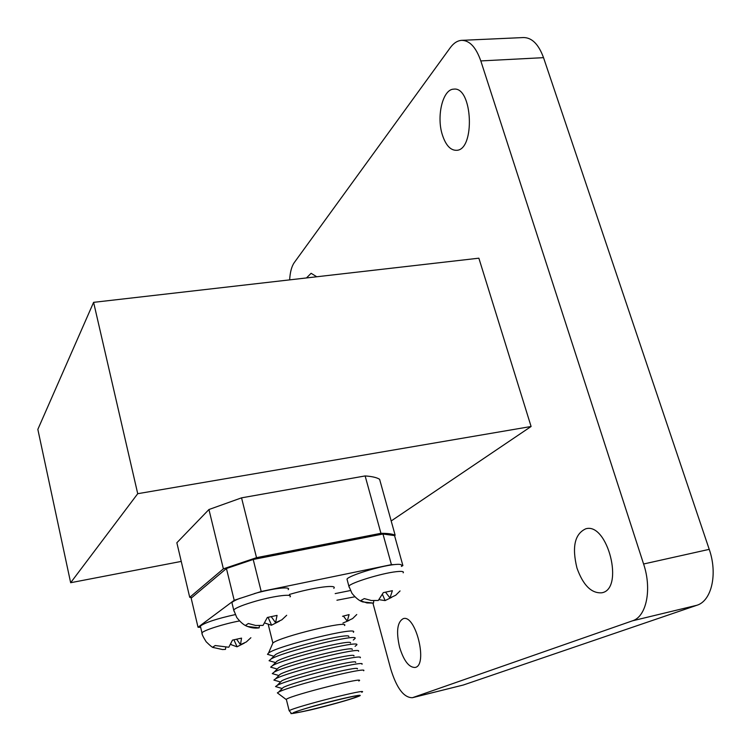 <?xml version="1.0" encoding="UTF-8"?>
<svg xmlns="http://www.w3.org/2000/svg" width="751" height="751" viewBox="0 0 751 751"><rect width="100%" height="100%" fill="white"/><g stroke="black" fill="none" stroke-linecap="round" stroke-linejoin="round"><path stroke-width="1.13" d="M355.73 697.163L357.504 696.384C365.784 692.272 299.733 709.047 294.899 712.305C287.811 715.947 343.996 701.932 355.73 697.163M357.842 696.646C368.741 692.553 340.804 698.43 314.096 705.959C287.192 713.966 285.821 715.327 309.985 710.061C327.051 706.062 350.97 699.369 357.842 696.646M361.766 692.272C371.416 687.4 294.721 706.832 289.163 710.709L291.322 713.243C289.022 714.267 295.246 713.197 309.985 710.061M358.8 680.997C368.328 675.759 291.764 695.013 286.309 699.275L286.488 699.988M363.681 670.765C368.835 666.137 289.323 686.02 278.649 692.084L277.363 692.873L278.33 693.605M357.298 668.953C361.503 664.907 292.655 682.086 283.24 687.484L282 688.723M361.982 664.25C366.61 659.556 288.037 679.111 277.11 685.438L275.533 686.574L277.419 687.118M355.608 662.457C359.344 658.336 291.322 675.243 281.691 680.875L280.358 682.199M360.283 657.763C364.385 652.985 286.751 672.22 275.589 678.82L273.899 680.087L275.917 680.669M353.909 655.97C357.194 651.784 289.989 668.418 280.151 674.276L278.724 675.693M358.574 651.277C362.16 646.423 285.474 665.348 274.068 672.201L272.284 673.619L274.425 674.229M352.21 649.502C355.054 645.25 288.656 661.603 278.621 667.686L277.091 669.197M355.092 646.329L356.875 644.809C359.954 639.89 284.188 658.496 272.557 665.593L270.67 667.16L272.932 667.808M350.51 643.044C352.923 638.726 287.333 654.816 277.091 661.105L275.467 662.72M353.299 640.03L355.167 638.35C357.748 633.365 282.911 651.671 271.055 659.002L269.065 660.72L271.458 661.406M348.821 636.595C350.792 632.22 286 648.047 275.57 654.543L271.055 659.002M353.364 632.304C359.973 625.686 277.457 645.785 268.529 653.051L267.469 654.309L273.843 656.243M267.469 654.309L269.985 655.022M344.568 625.545C349.769 619.782 280.564 636.548 272.913 642.978L272.266 644.461M289.417 594.454C313.186 587.404 338.044 584.118 333.801 588.362M401.4 566.432L402.883 565.569L401.485 565.231C401.353 564.283 398.865 564.085 394.031 564.621L391.421 564.649L261.198 591.488L234.199 600.293L226.436 568.507L191.158 598.153L198.029 627.254L200.667 627.338M234.199 600.293L198.029 627.254M394.031 564.621C379.574 566.113 348.943 575.566 346.99 579.087L347.319 580.307M240.151 598.237C235.654 600.002 232.904 601.457 231.909 602.593L232.247 603.973M288.187 589.638C291.632 586.174 273.12 588.249 254.382 593.59M235.213 614.609C216.926 618.674 205.305 622.485 200.357 626.043L200.611 627.123M350.407 590.539L335.181 593.6M402.883 565.569L394.547 535.576L382.972 534.017L391.421 564.649M261.198 591.488L253.209 559.476L226.436 568.507M253.209 559.476L382.972 534.017M289.642 279.879C290.111 272.134 291.641 266.398 294.223 262.662L450.243 47.735C453.632 43.117 457.415 40.657 461.602 40.347L523.438 37.55C531.924 37.559 538.617 44.262 543.527 57.658L709.226 549.347C717.89 573.933 711.582 600.988 696.881 605.268L463.348 685.006L412.412 697.707C403.85 697.773 396.612 688.16 390.689 668.859L372.956 603.231M70.65 582.72L137.724 493.698L93.603 302.343L37.841 429.384L70.65 582.72L181.254 561.41M93.603 302.343L478.866 258.184L531.098 426.493L137.724 493.698M306.474 277.945L311.111 273.298L316.744 276.772M576.965 568.056C571.802 546.981 574.74 533.905 585.752 528.807C607.643 522.029 624.654 589.263 601.739 592.802C591.375 593.487 583.114 585.236 576.965 568.056M442.47 135.199C436.228 116.687 442.63 89.228 453.707 89.144C472.773 86.196 475.364 150.557 456.392 150.313C450.487 150.341 445.841 145.3 442.47 135.199M399.57 647.212C396.021 631.469 397.26 621.941 403.306 618.627C415.772 614.243 428.258 665.593 415.078 667.461C408.957 667.555 403.794 660.805 399.57 647.212M461.602 40.347C469.61 40.385 476.012 47.247 480.809 60.925L643.598 564.001C652.121 589.216 646.433 616.702 632.511 620.805L412.412 697.707M391.187 520.969L531.098 426.493M241.55 497.847L256.523 557.664L380.935 533.304C387.76 533.304 392.501 533.952 395.148 535.228L379.602 479.288C376.842 477.523 372.017 476.406 365.136 475.937L241.55 497.847L208.938 509.525L176.851 542.757L189.721 597.327L191.852 597.571M256.523 557.664L223.385 568.845L189.721 597.327M223.385 568.845L208.938 509.525M380.935 533.304L365.136 475.937M395.148 535.228L394.557 535.604M356.753 614.525L352.641 618.552L347.215 621.124L349.102 614.6L342.55 616.289M342.935 623.048L349.046 620.467M286.685 615.285L281.86 619.81L275.579 622.692L277.063 615.388L267.328 617.472L263.038 625.405L255.65 625.461L248.337 623.508L245.436 625.442C249.736 627.723 254.307 628.531 259.151 627.883L247.455 626.465C246.281 625.893 242.733 625.104 236.762 617.51L233.692 609.925C236.227 607.587 243.746 604.621 256.232 601.025C274.997 595.703 293.51 593.515 290.036 596.885M264.887 623.048L271.44 625.236L279.532 621.133M250.881 637.721L246.328 641.955L240.47 644.668L241.54 638.125L232.491 640.105L228.802 647.24L215.208 645.531L212.74 647.165L213.434 647.531L222.568 649.549L225.253 649.399M230.951 644.067L231.242 644.715L237.034 646.799L244.328 643.109M400.058 590.934L395.739 595.224L389.976 597.946L392.379 590.69L383.31 592.633L378.269 600.481L371.294 600.5L364.282 598.603L360.705 600.64L361.541 601.1L366.92 602.931L373.51 603.091L362.695 601.917C361.569 601.401 358.049 600.734 351.975 593.318L348.868 586.127C350.848 582.71 381.546 573.295 395.993 571.718C401.785 571.051 404.179 571.417 403.174 572.816M379.152 599.692L385.056 600.593L391.693 597.345M373.782 600.697L373.51 603.091M385.723 592.417L389.976 597.946M382.503 594.557L385.132 600.575M225.722 647.484L225.497 649.343M236.856 639.533L240.47 644.668M233.993 639.983L237.081 646.78M259.414 625.667L259.151 627.883M271.468 616.993L275.579 622.692M268.107 617.425L271.599 625.189M343.498 616.158L347.215 621.124M480.809 60.925L543.527 57.658M643.598 564.001L709.226 549.347M632.511 620.805L696.881 605.268M412.89 697.557L463.348 685.006M336.927 600.227L354.791 596.801M202.207 633.872L201.963 632.83C203.718 630.286 224.164 623.781 239.438 620.964M234.012 611.258L231.909 602.593M349.177 587.301L346.99 579.087M357.373 695.895L357.504 696.384M357.823 696.656L346.061 700.486M286.309 699.275L289.163 710.709M286.075 699.434L277.363 692.873M283.24 687.484L278.649 692.084M281.907 688.423L275.533 686.574M281.691 680.875L277.11 685.438M280.273 681.917L273.899 680.087M280.151 674.276L275.589 678.82M278.64 675.44L272.284 673.619M278.621 667.686L274.068 672.201M277.025 668.981L270.67 667.16M277.091 661.105L272.557 665.593M275.41 662.532L269.065 660.72M272.913 642.978L268.529 653.051M268.379 625.048L272.876 643.063M213.434 647.531C212.758 647.784 210.327 645.851 206.149 641.739C203.014 636.717 201.625 633.75 201.963 632.83L200.357 626.043M225.253 649.408L222.568 649.549"/></g></svg>
